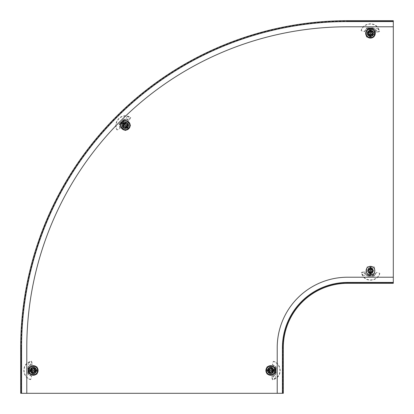 <?xml version="1.0" encoding="UTF-8"?>
<svg xmlns="http://www.w3.org/2000/svg" width="414" height="414" viewBox="0 0 414 414"><rect width="100%" height="100%" fill="white"/><g stroke="black" fill="none" stroke-linecap="round" stroke-linejoin="round"><path stroke-width="0.31" stroke-dasharray="2.07 1.55" d="M370.473 273.369A2.675 2.675 0 0 1 367.803 270.694A2.675 2.675 0 0 1 370.473 268.018A2.675 2.675 0 0 1 373.149 270.694A2.675 2.675 0 0 1 370.473 273.369A2.675 2.675 0 0 1 367.803 270.694A2.675 2.675 0 0 1 370.473 268.018A2.675 2.675 0 0 1 373.149 270.694A2.675 2.675 0 0 1 370.473 273.369M370.473 35.982A2.675 2.675 0 0 1 367.803 33.306A2.675 2.675 0 0 1 370.473 30.636A2.675 2.675 0 0 1 373.149 33.306A2.675 2.675 0 0 1 370.473 35.982A2.675 2.675 0 0 1 367.803 33.306A2.675 2.675 0 0 1 370.473 30.636A2.675 2.675 0 0 1 373.149 33.306A2.675 2.675 0 0 1 370.473 35.982M268.018 370.473A2.675 2.675 0 0 0 270.694 373.149A2.675 2.675 0 0 0 273.369 370.473A2.675 2.675 0 0 0 270.694 367.803A2.675 2.675 0 0 0 268.018 370.473A2.675 2.675 0 0 0 270.694 373.149A2.675 2.675 0 0 0 273.369 370.473A2.675 2.675 0 0 0 270.694 367.803A2.675 2.675 0 0 0 268.018 370.473M122.704 125.375A2.675 2.675 0 0 0 125.375 128.05A2.675 2.675 0 0 0 128.05 125.375A2.675 2.675 0 0 0 125.375 122.704A2.675 2.675 0 0 0 122.704 125.375A2.675 2.675 0 0 0 125.375 128.05A2.675 2.675 0 0 0 128.05 125.375A2.675 2.675 0 0 0 125.375 122.704A2.675 2.675 0 0 0 122.704 125.375M30.636 370.473A2.675 2.675 0 0 0 33.306 373.149A2.675 2.675 0 0 0 35.982 370.473A2.675 2.675 0 0 0 33.306 367.803A2.675 2.675 0 0 0 30.636 370.473A2.675 2.675 0 0 0 33.306 373.149A2.675 2.675 0 0 0 35.982 370.473A2.675 2.675 0 0 0 33.306 367.803A2.675 2.675 0 0 0 30.636 370.473M347.651 21.135L393.3 21.135L347.651 21.135A326.517 326.517 0 0 0 21.135 347.651A326.517 326.517 0 0 1 347.651 21.135L347.651 21.569L393.3 21.569L393.3 282.431L393.3 277.214L347.651 277.214A70.432 70.432 0 0 0 277.214 347.651L277.214 393.3L282.431 393.3L282.431 347.651A65.215 65.215 0 0 1 347.651 282.431L393.3 282.431L347.651 282.431L347.651 282.865L393.3 282.865L393.3 283.3L347.651 283.3A64.346 64.346 0 0 0 283.3 347.651L283.3 393.3L282.865 393.3L282.865 347.651A64.781 64.781 0 0 1 347.651 282.865L393.3 282.865L393.3 282.431L347.651 282.431A65.215 65.215 0 0 0 282.431 347.651A65.215 65.215 0 0 1 347.651 282.431M277.214 393.3L282.431 393.3L282.431 347.651L282.865 347.651A64.781 64.781 0 0 1 347.651 282.865A64.781 64.781 0 0 0 282.865 347.651L282.865 393.3L21.569 393.3L26.786 393.3L26.786 347.651A320.86 320.86 0 0 1 347.651 26.786L393.3 26.786L393.3 21.569L393.3 26.786M21.135 347.651L21.569 347.651L21.569 393.3L21.135 393.3L21.135 347.651L21.135 393.3L20.7 393.3L20.7 347.651A326.951 326.951 0 0 1 347.651 20.7L393.3 20.7L393.3 21.569L347.651 21.569A326.082 326.082 0 0 0 21.569 347.651A326.082 326.082 0 0 1 347.651 21.569A326.082 326.082 0 0 0 21.569 347.651L21.569 393.3L26.786 393.3M393.3 277.214L393.3 282.431M33.306 373.842A3.369 3.369 0 0 1 29.937 370.473A3.369 3.369 0 0 1 33.306 367.104A3.369 3.369 0 0 1 36.68 370.473A3.369 3.369 0 0 1 33.306 373.842A3.369 3.369 0 0 1 29.937 370.473A3.369 3.369 0 0 1 33.306 367.104A3.369 3.369 0 0 1 36.68 370.473A3.369 3.369 0 0 1 33.306 373.842A3.369 3.369 0 0 0 36.68 370.473A3.369 3.369 0 0 0 33.306 367.104M33.306 375.255A4.782 4.782 0 0 1 28.525 370.473A4.782 4.782 0 0 1 33.306 365.691A4.782 4.782 0 0 1 38.093 370.473A4.782 4.782 0 0 1 33.306 375.255M31.459 368.626L31.459 372.321L35.154 372.321L35.154 368.626L31.459 368.626L31.459 372.321L35.154 372.321L35.154 368.626L31.459 368.626M35.045 370.473A1.739 1.739 0 0 0 33.306 368.734A1.739 1.739 0 0 0 31.567 370.473L31.567 368.734L33.306 368.734A1.739 1.739 0 0 0 31.567 370.473A1.739 1.739 0 0 0 33.306 372.212L31.567 372.212L31.567 370.473A1.739 1.739 0 0 0 33.306 372.212A1.739 1.739 0 0 0 35.045 370.473A1.739 1.739 0 0 0 33.306 368.734L35.045 368.734L35.045 372.212L33.306 372.212A1.739 1.739 0 0 0 35.045 370.473A1.739 1.739 0 0 1 33.306 372.212A1.739 1.739 0 0 1 31.567 370.473A1.739 1.739 0 0 1 33.306 368.734A1.739 1.739 0 0 1 35.045 370.473A1.739 1.739 0 0 1 33.306 372.212A1.739 1.739 0 0 1 31.567 370.473A1.739 1.739 0 0 1 33.306 368.734A1.739 1.739 0 0 1 35.045 370.473M31.831 370.473A1.48 1.48 0 0 1 33.306 368.998A1.48 1.48 0 0 1 34.786 370.473A1.48 1.48 0 0 1 33.306 371.953A1.48 1.48 0 0 1 31.831 370.473M28.959 370.473A4.347 4.347 0 0 1 33.306 366.126A4.347 4.347 0 0 1 37.658 370.473A4.347 4.347 0 0 1 33.306 374.82A4.347 4.347 0 0 1 28.959 370.473M35.045 372.212L31.567 372.212L31.567 368.734L35.045 368.734L35.045 372.212M35.045 369.169A2.173 2.173 0 0 0 34.61 368.734M32.002 368.734A2.173 2.173 0 0 0 31.567 369.169M31.567 371.777A2.173 2.173 0 0 0 32.002 372.212M34.61 372.212A2.173 2.173 0 0 0 35.045 371.777M36.649 370.038L29.968 370.038M29.968 370.908L36.649 370.908M30.879 364.9L30.631 365.308L32.458 364.439L31.562 361.096L29.115 361.903L31.257 364.734L29.441 365.722L27.94 362.566L29.115 361.903L28.944 362.307L30.915 365.158L32.038 364.786L31.293 361.438L28.049 362.85C21.626 366.809 23.443 377.723 30.796 379.39L31.687 376.072L30.796 379.39M30.631 365.308L28.126 366.607L28.478 367.213L29.254 367.213M29.063 366.064L29.187 366.354L28.302 366.871L28.126 366.607L28.478 367.213L27.873 368.367L29.177 368.17L29.177 373.733L28.224 373.811L28.742 373.744L28.302 374.08L31.687 376.072M28.147 366.902L28.307 372.388L27.873 372.45L27.826 368.02L28.147 366.902L28.478 367.213M31.459 368.755L31.459 372.191L31.459 368.755M35.024 368.626L31.593 368.626L35.024 368.626M35.154 372.191L35.154 368.755L35.154 372.191M31.593 372.321L35.024 372.321L31.593 372.321M27.873 372.45L27.997 374.163L31.495 376.326M28.897 374.727L29.187 374.598M29.177 372.388L27.873 372.579L27.873 368.367L27.873 372.579L28.478 373.733L27.997 374.163M28.307 372.388L28.307 373.733L29.254 373.733L28.224 373.811M28.561 373.775L28.98 373.733M28.53 373.733L29.611 373.811A0.869 0.869 0 0 1 29.87 373.992A0.869 0.869 0 0 0 29.611 373.811L29.254 373.733M30.01 374.132L30.01 374.132A0.869 0.869 0 0 0 30.626 374.385A0.869 0.869 0 0 1 30.01 374.132M36.354 374.385L30.626 374.385L36.354 374.385A0.869 0.869 0 0 0 37.224 373.516A0.869 0.869 0 0 1 36.354 374.385M37.224 367.43L37.224 373.516L37.224 367.43A0.869 0.869 0 0 0 36.354 366.561A0.869 0.869 0 0 1 37.224 367.43M30.626 366.561L36.354 366.561L30.626 366.561A0.869 0.869 0 0 0 30.01 366.814A0.869 0.869 0 0 1 30.626 366.561M29.87 366.959L29.87 366.959A0.869 0.869 0 0 1 29.611 367.135L29.611 373.811L29.611 367.135A0.869 0.869 0 0 0 29.87 366.959M28.307 373.733L28.53 367.213M28.307 367.213L29.177 367.213L29.177 368.17M30.646 379.654C23.07 377.878 21.28 366.602 27.94 362.566L29.544 366.023L29.187 366.354M32.458 364.439L32.038 364.786M31.562 361.096L31.293 361.438M29.177 373.733L29.177 367.213L28.209 366.933M27.873 368.237L28.307 368.17M27.826 368.02L27.805 372.75M30.481 370.473A2.826 2.826 0 0 0 34.719 372.921L36.132 372.108L34.719 372.921A2.826 2.826 0 0 1 31.894 372.921L33.306 373.738L34.719 372.921A2.826 2.826 0 0 0 36.132 370.473A2.826 2.826 0 0 1 33.306 373.299A2.826 2.826 0 0 1 30.481 370.473L30.481 372.108L33.306 373.738L34.719 372.921A2.826 2.826 0 0 0 36.132 370.473L36.132 372.108L36.132 370.473A2.826 2.826 0 0 0 34.719 368.025L33.306 367.213L30.481 368.843L30.481 372.108L31.894 372.921A2.826 2.826 0 0 1 31.894 368.025L30.481 368.843L30.481 370.473A2.826 2.826 0 0 1 33.306 367.648A2.826 2.826 0 0 1 36.132 370.473A2.826 2.826 0 0 1 33.306 373.299A2.826 2.826 0 0 1 31.894 368.025A2.826 2.826 0 0 1 34.719 368.025L33.306 367.213L31.894 368.025A2.826 2.826 0 0 1 36.132 370.473L36.132 368.843L36.132 370.473M31.257 370.473A2.049 2.049 0 0 1 33.306 368.424A2.049 2.049 0 0 1 35.356 370.473A2.049 2.049 0 0 1 33.306 372.522A2.049 2.049 0 0 1 31.257 370.473A2.049 2.049 0 0 1 33.306 368.424A2.049 2.049 0 0 1 35.356 370.473A2.049 2.049 0 0 1 33.306 372.522A2.049 2.049 0 0 1 31.257 370.473M31.862 370.473A1.444 1.444 0 0 1 33.306 369.029A1.444 1.444 0 0 1 34.755 370.473A1.444 1.444 0 0 1 33.306 371.922A1.444 1.444 0 0 1 31.862 370.473A1.444 1.444 0 0 1 33.306 369.029A1.444 1.444 0 0 1 34.755 370.473A1.444 1.444 0 0 1 33.306 371.922A1.444 1.444 0 0 1 31.862 370.473M36.132 368.843L34.719 368.025L36.132 368.843M273.121 376.047L273.369 375.643L271.548 376.512L272.443 379.855L274.891 379.043L272.748 376.212L274.56 375.224L276.06 378.38L274.891 379.043L275.056 378.644L273.085 375.788L271.962 376.166L272.712 379.514L275.952 378.096C282.374 374.137 280.557 363.223 273.204 361.562L272.314 364.874L273.204 361.562M273.369 375.643L275.879 374.339L275.527 373.733L274.751 373.733M274.943 374.887L274.813 374.598L275.703 374.08L275.879 374.339L275.527 373.733L276.128 372.579L274.824 372.776L274.824 367.213L275.781 367.14L275.263 367.208L275.703 366.871L272.314 364.874M275.859 374.049L275.693 368.563L276.128 368.496L276.179 372.926L275.859 374.049L275.527 373.733M272.541 372.191L272.541 368.755L272.541 372.191M268.976 372.321L272.412 372.321L268.976 372.321M268.846 368.755L268.846 372.191L268.846 368.755M272.412 368.626L268.976 368.626L272.412 368.626M276.128 368.496L276.003 366.788L272.51 364.625M275.103 366.224L274.813 366.354M274.824 368.563L276.128 368.367L276.128 372.579L276.128 368.367L275.527 367.213L276.003 366.788M275.693 368.563L275.693 367.213L274.751 367.213L275.781 367.14M275.445 367.171L275.02 367.213M275.47 367.213L274.389 367.135A0.869 0.869 0 0 1 274.135 366.959A0.869 0.869 0 0 0 274.389 367.135L274.751 367.213M273.99 366.814L273.99 366.814A0.869 0.869 0 0 0 273.38 366.561A0.869 0.869 0 0 1 273.99 366.814M267.651 366.561L273.38 366.561L267.651 366.561A0.869 0.869 0 0 0 266.782 367.43A0.869 0.869 0 0 1 267.651 366.561M266.782 373.516L266.782 367.43L266.782 373.516A0.869 0.869 0 0 0 267.651 374.385A0.869 0.869 0 0 1 266.782 373.516M273.38 374.385L267.651 374.385L273.38 374.385A0.869 0.869 0 0 0 273.99 374.132A0.869 0.869 0 0 1 273.38 374.385M274.135 373.992L274.135 373.992A0.869 0.869 0 0 1 274.389 373.811L274.389 367.135L274.389 373.811A0.869 0.869 0 0 0 274.135 373.992M275.693 367.213L275.47 373.733M275.693 373.733L274.824 373.733L274.824 372.776M273.354 361.293C280.93 363.073 282.721 374.349 276.06 378.38L274.456 374.924L274.813 374.598M271.548 376.512L271.962 376.166M272.443 379.855L272.712 379.514M274.824 367.213L274.824 373.733L275.791 374.013M276.128 372.714L275.693 372.776M276.179 372.926L276.2 368.196M273.519 370.473A2.826 2.826 0 0 0 269.281 368.025L267.868 368.843L269.281 368.025A2.826 2.826 0 0 1 272.107 368.025L270.694 367.213L269.281 368.025A2.826 2.826 0 0 0 267.868 370.473A2.826 2.826 0 0 1 270.694 367.648A2.826 2.826 0 0 1 273.519 370.473L273.519 368.843L272.107 368.025L270.694 367.213L269.281 368.025A2.826 2.826 0 0 0 267.868 370.473L267.868 368.843L267.868 370.473A2.826 2.826 0 0 0 269.281 372.921L270.694 373.738L273.519 372.108L273.519 368.843L272.107 368.025A2.826 2.826 0 0 1 272.107 372.921L273.519 372.108L273.519 370.473A2.826 2.826 0 0 1 270.694 373.299A2.826 2.826 0 0 1 267.868 370.473A2.826 2.826 0 0 1 270.694 367.648A2.826 2.826 0 0 1 272.107 372.921A2.826 2.826 0 0 1 269.281 372.921L270.694 373.738L272.107 372.921A2.826 2.826 0 0 1 267.868 370.473L267.868 372.108L267.868 370.473M272.743 370.473A2.049 2.049 0 0 1 270.694 372.522A2.049 2.049 0 0 1 268.645 370.473A2.049 2.049 0 0 1 270.694 368.424A2.049 2.049 0 0 1 272.743 370.473A2.049 2.049 0 0 1 270.694 372.522A2.049 2.049 0 0 1 268.645 370.473A2.049 2.049 0 0 1 270.694 368.424A2.049 2.049 0 0 1 272.743 370.473M272.433 370.473A1.739 1.739 0 0 1 270.694 372.212A1.739 1.739 0 0 1 268.955 370.473A1.739 1.739 0 0 1 270.694 368.734A1.739 1.739 0 0 1 272.433 370.473A1.739 1.739 0 0 1 270.694 372.212A1.739 1.739 0 0 1 268.955 370.473A1.739 1.739 0 0 1 270.694 368.734A1.739 1.739 0 0 1 272.433 370.473L272.433 372.212L270.694 372.212A1.739 1.739 0 0 0 272.433 370.473A1.739 1.739 0 0 0 270.694 368.734L272.433 368.734L272.433 370.473A1.739 1.739 0 0 0 270.694 368.734A1.739 1.739 0 0 0 268.955 370.473A1.739 1.739 0 0 0 270.694 372.212A1.739 1.739 0 0 0 272.433 370.473M272.138 370.473A1.444 1.444 0 0 1 270.694 371.922A1.444 1.444 0 0 1 269.25 370.473A1.444 1.444 0 0 1 270.694 369.029A1.444 1.444 0 0 1 272.138 370.473A1.444 1.444 0 0 1 270.694 371.922A1.444 1.444 0 0 1 269.25 370.473A1.444 1.444 0 0 1 270.694 369.029A1.444 1.444 0 0 1 272.138 370.473M267.868 372.108L269.281 372.921L267.868 372.108M268.955 370.473A1.739 1.739 0 0 0 270.694 372.212L268.955 372.212L268.955 368.734L270.694 368.734A1.739 1.739 0 0 0 268.955 370.473M272.174 370.473A1.48 1.48 0 0 1 270.694 371.953A1.48 1.48 0 0 1 269.214 370.473A1.48 1.48 0 0 1 270.694 368.998A1.48 1.48 0 0 1 272.174 370.473M275.041 370.473A4.347 4.347 0 0 1 270.694 374.82A4.347 4.347 0 0 1 266.347 370.473A4.347 4.347 0 0 1 270.694 366.126A4.347 4.347 0 0 1 275.041 370.473M268.955 368.734L272.433 368.734L272.433 372.212L268.955 372.212L268.955 368.734M268.955 371.777A2.173 2.173 0 0 0 269.39 372.212M271.998 372.212A2.173 2.173 0 0 0 272.433 371.777M272.433 369.169A2.173 2.173 0 0 0 271.998 368.734M269.39 368.734A2.173 2.173 0 0 0 268.955 369.169M267.356 370.908L274.032 370.908M274.032 370.038L267.356 370.038M270.694 367.104A3.369 3.369 0 0 1 274.063 370.473A3.369 3.369 0 0 1 270.694 373.842A3.369 3.369 0 0 1 267.325 370.473A3.369 3.369 0 0 1 270.694 367.104A3.369 3.369 0 0 1 274.063 370.473A3.369 3.369 0 0 1 270.694 373.842A3.369 3.369 0 0 1 267.325 370.473A3.369 3.369 0 0 1 270.694 367.104A3.369 3.369 0 0 0 267.325 370.473A3.369 3.369 0 0 0 270.694 373.842M270.694 365.691A4.782 4.782 0 0 1 275.476 370.473A4.782 4.782 0 0 1 270.694 375.255A4.782 4.782 0 0 1 265.912 370.473A4.782 4.782 0 0 1 270.694 365.691M272.541 372.321L272.541 368.626L268.846 368.626L268.846 372.321L272.541 372.321L272.541 368.626L268.846 368.626L268.846 372.321L272.541 372.321M127.6 119.718L127.139 119.827L129.044 120.505L130.772 117.509L128.469 116.35L127.983 119.869L126.001 119.284L127.176 115.987L128.469 116.35L128.066 116.515L127.445 119.925L128.5 120.458L130.343 117.56L127.046 116.267C119.708 114.523 113.276 123.527 117.297 129.903L120.272 128.19L117.297 129.903M127.139 119.827L124.443 118.978L124.267 119.656L124.816 120.205M125.494 119.253L125.38 119.548L124.386 119.284L124.443 118.978L124.267 119.656L123.025 120.044L124.086 120.826L120.148 124.764L119.423 124.138L119.837 124.459L119.284 124.386L120.272 128.19M124.252 119.201L120.49 123.191L120.138 122.932L123.232 119.765L124.252 119.201L124.267 119.656M125.287 122.854L122.854 125.287L125.287 122.854M127.895 125.287L125.468 122.854L127.895 125.287M125.468 127.895L127.895 125.468L125.468 127.895M122.854 125.468L125.287 127.895L122.854 125.468M120.138 122.932L119.015 124.231L119.956 128.231M119.253 125.266L119.548 125.38M121.105 123.807L120.044 123.025L123.025 120.044L120.044 123.025L119.656 124.267L119.015 124.231M120.49 123.191L119.537 124.148L120.205 124.816L119.423 124.138M119.682 124.355L120.013 124.624M119.693 124.303L120.402 125.126A0.869 0.869 0 0 1 120.458 125.432A0.869 0.869 0 0 0 120.402 125.126L120.205 124.816M120.458 125.633L120.458 125.633A0.869 0.869 0 0 0 120.712 126.244A0.869 0.869 0 0 1 120.458 125.633M124.764 130.296L120.712 126.244L124.764 130.296A0.869 0.869 0 0 0 125.991 130.296A0.869 0.869 0 0 1 124.764 130.296M130.296 125.991L125.991 130.296L130.296 125.991A0.869 0.869 0 0 0 130.296 124.764A0.869 0.869 0 0 1 130.296 125.991M126.244 120.712L130.296 124.764L126.244 120.712A0.869 0.869 0 0 0 125.633 120.458A0.869 0.869 0 0 1 126.244 120.712M125.432 120.458L125.432 120.458A0.869 0.869 0 0 1 125.126 120.402L120.402 125.126L125.126 120.402A0.869 0.869 0 0 0 125.432 120.458M119.537 124.148L124.303 119.693M124.148 119.537L124.764 120.148L124.086 120.826M117.007 129.986C112.903 123.372 119.61 114.135 127.176 115.987L125.861 119.568L125.38 119.548M129.044 120.505L128.5 120.458M130.772 117.509L130.343 117.56M120.148 124.764L124.764 120.148L124.272 119.268M123.118 119.951L123.47 120.215M123.232 119.765L119.874 123.093M123.377 123.377A2.826 2.826 0 0 0 124.645 128.107L126.223 128.526L124.645 128.107A2.826 2.826 0 0 1 122.647 126.11L123.067 127.683L124.645 128.107A2.826 2.826 0 0 0 127.377 127.377A2.826 2.826 0 0 1 123.377 127.377A2.826 2.826 0 0 1 123.377 123.377L122.223 124.531L123.067 127.683L124.645 128.107A2.826 2.826 0 0 0 127.377 127.377L126.223 128.526L127.377 127.377A2.826 2.826 0 0 0 128.107 124.645L127.683 123.067L124.531 122.223L122.223 124.531L122.647 126.11A2.826 2.826 0 0 1 126.11 122.647L124.531 122.223L123.377 123.377A2.826 2.826 0 0 1 127.377 123.377A2.826 2.826 0 0 1 127.377 127.377A2.826 2.826 0 0 1 123.377 127.377A2.826 2.826 0 0 1 126.11 122.647A2.826 2.826 0 0 1 128.107 124.645L127.683 123.067L126.11 122.647A2.826 2.826 0 0 1 127.377 127.377L128.526 126.223L127.377 127.377M123.926 123.926A2.049 2.049 0 0 1 126.824 123.926A2.049 2.049 0 0 1 126.824 126.824A2.049 2.049 0 0 1 123.926 126.824A2.049 2.049 0 0 1 123.926 123.926A2.049 2.049 0 0 1 126.824 123.926A2.049 2.049 0 0 1 126.824 126.824A2.049 2.049 0 0 1 123.926 126.824A2.049 2.049 0 0 1 123.926 123.926M124.148 124.148A1.739 1.739 0 0 1 126.606 124.148A1.739 1.739 0 0 1 126.606 126.606A1.739 1.739 0 0 1 124.148 126.606A1.739 1.739 0 0 1 124.148 124.148A1.739 1.739 0 0 1 126.606 124.148A1.739 1.739 0 0 1 126.606 126.606A1.739 1.739 0 0 1 124.148 126.606A1.739 1.739 0 0 1 124.148 124.148L125.375 122.917L126.606 124.148A1.739 1.739 0 0 0 124.148 124.148A1.739 1.739 0 0 0 124.148 126.606L122.917 125.375L124.148 124.148A1.739 1.739 0 0 0 124.148 126.606A1.739 1.739 0 0 0 126.606 126.606A1.739 1.739 0 0 0 126.606 124.148A1.739 1.739 0 0 0 124.148 124.148M124.355 124.355A1.444 1.444 0 0 1 126.399 124.355A1.444 1.444 0 0 1 126.399 126.399A1.444 1.444 0 0 1 124.355 126.399A1.444 1.444 0 0 1 124.355 124.355A1.444 1.444 0 0 1 126.399 124.355A1.444 1.444 0 0 1 126.399 126.399A1.444 1.444 0 0 1 124.355 126.399A1.444 1.444 0 0 1 124.355 124.355M128.526 126.223L128.107 124.645L128.526 126.223M126.606 126.606A1.739 1.739 0 0 0 126.606 124.148L127.838 125.375L125.375 127.838L124.148 126.606A1.739 1.739 0 0 0 126.606 126.606M124.329 124.329A1.48 1.48 0 0 1 126.42 124.329A1.48 1.48 0 0 1 126.42 126.42A1.48 1.48 0 0 1 124.329 126.42A1.48 1.48 0 0 1 124.329 124.329M122.301 122.301A4.347 4.347 0 0 1 128.449 122.301A4.347 4.347 0 0 1 128.449 128.449A4.347 4.347 0 0 1 122.301 128.449A4.347 4.347 0 0 1 122.301 122.301M125.375 127.838L122.917 125.375L125.375 122.917L127.838 125.375L125.375 127.838M127.528 125.685A2.173 2.173 0 0 0 127.528 125.069M125.685 123.227A2.173 2.173 0 0 0 125.069 123.227M123.227 125.069A2.173 2.173 0 0 0 123.227 125.685M125.069 127.528A2.173 2.173 0 0 0 125.685 127.528M128.045 127.429L123.32 122.71M122.71 123.32L127.429 128.045M122.994 127.76A3.369 3.369 0 0 1 122.994 122.994A3.369 3.369 0 0 1 127.76 122.994A3.369 3.369 0 0 1 127.76 127.76A3.369 3.369 0 0 1 122.994 127.76A3.369 3.369 0 0 1 122.994 122.994A3.369 3.369 0 0 1 127.76 122.994A3.369 3.369 0 0 1 127.76 127.76A3.369 3.369 0 0 1 122.994 127.76A3.369 3.369 0 0 0 127.76 127.76A3.369 3.369 0 0 0 127.76 122.994M121.995 128.759A4.782 4.782 0 0 1 121.995 121.995A4.782 4.782 0 0 1 128.759 121.995A4.782 4.782 0 0 1 128.759 128.759A4.782 4.782 0 0 1 121.995 128.759M125.375 122.761L122.761 125.375L125.375 127.988L127.988 125.375L125.375 122.761L122.761 125.375L125.375 127.988L127.988 125.375L125.375 122.761M367.104 33.306A3.369 3.369 0 0 1 370.473 29.937A3.369 3.369 0 0 1 373.842 33.306A3.369 3.369 0 0 1 370.473 36.68A3.369 3.369 0 0 1 367.104 33.306A3.369 3.369 0 0 1 370.473 29.937A3.369 3.369 0 0 1 373.842 33.306A3.369 3.369 0 0 1 370.473 36.68A3.369 3.369 0 0 1 367.104 33.306A3.369 3.369 0 0 0 370.473 36.68A3.369 3.369 0 0 0 373.842 33.306M365.691 33.306A4.782 4.782 0 0 1 370.473 28.525A4.782 4.782 0 0 1 375.255 33.306A4.782 4.782 0 0 1 370.473 38.093A4.782 4.782 0 0 1 365.691 33.306M372.321 31.459L368.626 31.459L368.626 35.154L372.321 35.154L372.321 31.459L368.626 31.459L368.626 35.154L372.321 35.154L372.321 31.459M370.473 35.045A1.739 1.739 0 0 0 372.212 33.306A1.739 1.739 0 0 0 370.473 31.567L372.212 31.567L372.212 33.306A1.739 1.739 0 0 0 370.473 31.567A1.739 1.739 0 0 0 368.734 33.306L368.734 31.567L370.473 31.567A1.739 1.739 0 0 0 368.734 33.306A1.739 1.739 0 0 0 370.473 35.045A1.739 1.739 0 0 0 372.212 33.306L372.212 35.045L368.734 35.045L368.734 33.306A1.739 1.739 0 0 0 370.473 35.045A1.739 1.739 0 0 1 368.734 33.306A1.739 1.739 0 0 1 370.473 31.567A1.739 1.739 0 0 1 372.212 33.306A1.739 1.739 0 0 1 370.473 35.045A1.739 1.739 0 0 1 368.734 33.306A1.739 1.739 0 0 1 370.473 31.567A1.739 1.739 0 0 1 372.212 33.306A1.739 1.739 0 0 1 370.473 35.045M370.473 31.831A1.48 1.48 0 0 1 371.953 33.306A1.48 1.48 0 0 1 370.473 34.786A1.48 1.48 0 0 1 368.998 33.306A1.48 1.48 0 0 1 370.473 31.831M370.473 28.959A4.347 4.347 0 0 1 374.82 33.306A4.347 4.347 0 0 1 370.473 37.658A4.347 4.347 0 0 1 366.126 33.306A4.347 4.347 0 0 1 370.473 28.959M368.734 35.045L368.734 31.567L372.212 31.567L372.212 35.045L368.734 35.045M371.777 35.045A2.173 2.173 0 0 0 372.212 34.61M372.212 32.002A2.173 2.173 0 0 0 371.777 31.567M369.169 31.567A2.173 2.173 0 0 0 368.734 32.002M368.734 34.61A2.173 2.173 0 0 0 369.169 35.045M370.908 36.649L370.908 29.968M370.038 29.968L370.038 36.649M375.85 30.879L375.441 30.631L376.31 32.458L379.654 31.562L378.841 29.115L376.015 31.257L375.027 29.441L378.184 27.94L378.841 29.115L378.443 28.944L375.591 30.915L375.964 32.038L379.312 31.293L377.899 28.049C373.94 21.626 363.026 23.443 361.36 30.796L364.677 31.687L361.36 30.796M375.441 30.631L374.142 28.126L373.537 28.478L373.537 29.254M374.686 29.063L374.396 29.187L373.878 28.302L374.142 28.126L373.537 28.478L372.383 27.873L372.579 29.177L367.016 29.177L366.939 28.224L367.006 28.742L366.669 28.302L364.677 31.687M373.847 28.147L368.362 28.307L368.3 27.873L372.729 27.826L373.847 28.147L373.537 28.478M371.995 31.459L368.558 31.459L371.995 31.459M372.124 35.024L372.124 31.593L372.124 35.024M368.558 35.154L371.995 35.154L368.558 35.154M368.429 31.593L368.429 35.024L368.429 31.593M368.3 27.873L366.587 27.997L364.423 31.495M366.023 28.897L366.152 29.187M368.362 29.177L368.165 27.873L372.383 27.873L368.165 27.873L367.016 28.478L366.587 27.997M368.362 28.307L367.016 28.307L367.016 29.254L366.939 28.224M366.975 28.561L367.016 28.98M367.016 28.53L366.933 29.611A0.869 0.869 0 0 1 366.757 29.87A0.869 0.869 0 0 0 366.933 29.611L367.016 29.254M366.618 30.01L366.618 30.01A0.869 0.869 0 0 0 366.364 30.626A0.869 0.869 0 0 1 366.618 30.01M366.364 36.354L366.364 30.626L366.364 36.354A0.869 0.869 0 0 0 367.234 37.224A0.869 0.869 0 0 1 366.364 36.354M373.319 37.224L367.234 37.224L373.319 37.224A0.869 0.869 0 0 0 374.189 36.354A0.869 0.869 0 0 1 373.319 37.224M374.189 30.626L374.189 36.354L374.189 30.626A0.869 0.869 0 0 0 373.935 30.01A0.869 0.869 0 0 1 374.189 30.626M373.79 29.87L373.79 29.87A0.869 0.869 0 0 1 373.614 29.611L366.933 29.611L373.614 29.611A0.869 0.869 0 0 0 373.79 29.87M367.016 28.307L373.537 28.53M373.537 28.307L373.537 29.177L372.579 29.177M361.096 30.646C362.871 23.07 374.147 21.28 378.184 27.94L374.727 29.544L374.396 29.187M376.31 32.458L375.964 32.038M379.654 31.562L379.312 31.293M367.016 29.177L373.537 29.177L373.811 28.209M372.512 27.873L372.579 28.307M372.729 27.826L367.999 27.805M370.473 36.132A2.826 2.826 0 0 0 372.921 31.894L372.108 30.481L372.921 31.894A2.826 2.826 0 0 1 372.921 34.719L373.738 33.306L372.921 31.894A2.826 2.826 0 0 0 370.473 30.481A2.826 2.826 0 0 1 373.299 33.306A2.826 2.826 0 0 1 370.473 36.132L372.108 36.132L373.738 33.306L372.921 31.894A2.826 2.826 0 0 0 370.473 30.481L372.108 30.481L370.473 30.481A2.826 2.826 0 0 0 368.025 31.894L367.213 33.306L368.843 36.132L372.108 36.132L372.921 34.719A2.826 2.826 0 0 1 368.025 34.719L368.843 36.132L370.473 36.132A2.826 2.826 0 0 1 367.648 33.306A2.826 2.826 0 0 1 370.473 30.481A2.826 2.826 0 0 1 373.299 33.306A2.826 2.826 0 0 1 368.025 34.719A2.826 2.826 0 0 1 368.025 31.894L367.213 33.306L368.025 34.719A2.826 2.826 0 0 1 370.473 30.481L368.843 30.481L370.473 30.481M370.473 35.356A2.049 2.049 0 0 1 368.424 33.306A2.049 2.049 0 0 1 370.473 31.257A2.049 2.049 0 0 1 372.522 33.306A2.049 2.049 0 0 1 370.473 35.356A2.049 2.049 0 0 1 368.424 33.306A2.049 2.049 0 0 1 370.473 31.257A2.049 2.049 0 0 1 372.522 33.306A2.049 2.049 0 0 1 370.473 35.356M370.473 34.755A1.444 1.444 0 0 1 369.029 33.306A1.444 1.444 0 0 1 370.473 31.862A1.444 1.444 0 0 1 371.922 33.306A1.444 1.444 0 0 1 370.473 34.755A1.444 1.444 0 0 1 369.029 33.306A1.444 1.444 0 0 1 370.473 31.862A1.444 1.444 0 0 1 371.922 33.306A1.444 1.444 0 0 1 370.473 34.755M368.843 30.481L368.025 31.894L368.843 30.481M365.101 273.121L365.505 273.369L364.641 271.548L361.293 272.443L362.105 274.891L364.936 272.748L365.924 274.56L362.767 276.06L362.105 274.891L362.509 275.056L365.36 273.085L364.988 271.962L361.634 272.712L363.052 275.952C367.011 282.374 377.925 280.557 379.586 273.204L376.274 272.314L379.586 273.204M365.505 273.369L366.809 275.879L367.415 275.527L367.415 274.751M366.261 274.943L366.55 274.813L367.068 275.703L366.809 275.879L367.415 275.527L368.569 276.128L368.372 274.824L373.935 274.824L374.008 275.781L373.94 275.263L374.277 275.703L376.274 272.314M367.104 275.853L367.415 275.527M368.957 272.541L372.393 272.541L368.957 272.541M368.827 268.976L368.827 272.412L368.827 268.976M372.393 268.846L368.957 268.846L372.393 268.846M372.522 272.412L372.522 268.976L372.522 272.412M372.652 276.128L368.222 276.179L367.099 275.859L372.584 275.693L372.952 276.2L374.365 276.003L376.523 272.51M374.924 275.103L374.799 274.813M372.584 274.824L372.781 276.128L368.569 276.128L372.781 276.128L373.935 275.527L374.365 276.003M372.584 275.693L373.935 275.693L373.935 274.751L374.008 275.781M373.977 275.445L373.935 275.02M373.935 275.47L374.013 274.389A0.869 0.869 0 0 1 374.189 274.135A0.869 0.869 0 0 0 374.013 274.389L373.935 274.751M374.334 273.99L374.334 273.99A0.869 0.869 0 0 0 374.587 273.38A0.869 0.869 0 0 1 374.334 273.99M374.587 267.651L374.587 273.38L374.587 267.651A0.869 0.869 0 0 0 373.718 266.782A0.869 0.869 0 0 1 374.587 267.651M367.632 266.782L373.718 266.782L367.632 266.782A0.869 0.869 0 0 0 366.763 267.651A0.869 0.869 0 0 1 367.632 266.782M366.763 273.38L366.763 267.651L366.763 273.38A0.869 0.869 0 0 0 367.016 273.99A0.869 0.869 0 0 1 366.763 273.38M367.161 274.135L367.161 274.135A0.869 0.869 0 0 1 367.337 274.389L374.013 274.389L367.337 274.389A0.869 0.869 0 0 0 367.161 274.135M373.935 275.693L367.415 275.47M367.415 275.693L367.415 274.824L368.372 274.824M379.855 273.354C378.075 280.93 366.799 282.721 362.767 276.06L366.224 274.456L366.55 274.813M364.641 271.548L364.988 271.962M361.293 272.443L361.634 272.712M373.935 274.824L367.415 274.824L367.135 275.791M368.434 276.128L368.372 275.693M368.222 276.179L372.952 276.2M370.473 267.868A2.826 2.826 0 0 0 368.025 272.107L368.843 273.519L368.025 272.107A2.826 2.826 0 0 1 368.025 269.281L367.213 270.694L368.025 272.107A2.826 2.826 0 0 0 370.473 273.519A2.826 2.826 0 0 1 367.648 270.694A2.826 2.826 0 0 1 370.473 267.868L368.843 267.868L368.025 269.281L367.213 270.694L368.025 272.107A2.826 2.826 0 0 0 370.473 273.519L368.843 273.519L370.473 273.519A2.826 2.826 0 0 0 372.921 272.107L373.738 270.694L372.108 267.868L368.843 267.868L368.025 269.281A2.826 2.826 0 0 1 372.921 269.281L372.108 267.868L370.473 267.868A2.826 2.826 0 0 1 373.299 270.694A2.826 2.826 0 0 1 370.473 273.519A2.826 2.826 0 0 1 367.648 270.694A2.826 2.826 0 0 1 372.921 269.281A2.826 2.826 0 0 1 372.921 272.107L373.738 270.694L372.921 269.281A2.826 2.826 0 0 1 370.473 273.519L372.108 273.519L370.473 273.519M370.473 268.645A2.049 2.049 0 0 1 372.522 270.694A2.049 2.049 0 0 1 370.473 272.743A2.049 2.049 0 0 1 368.424 270.694A2.049 2.049 0 0 1 370.473 268.645A2.049 2.049 0 0 1 372.522 270.694A2.049 2.049 0 0 1 370.473 272.743A2.049 2.049 0 0 1 368.424 270.694A2.049 2.049 0 0 1 370.473 268.645M370.473 268.955A1.739 1.739 0 0 1 372.212 270.694A1.739 1.739 0 0 1 370.473 272.433A1.739 1.739 0 0 1 368.734 270.694A1.739 1.739 0 0 1 370.473 268.955A1.739 1.739 0 0 1 372.212 270.694A1.739 1.739 0 0 1 370.473 272.433A1.739 1.739 0 0 1 368.734 270.694A1.739 1.739 0 0 1 370.473 268.955A1.739 1.739 0 0 0 368.734 270.694A1.739 1.739 0 0 0 370.473 272.433L368.734 272.433L368.734 270.694A1.739 1.739 0 0 0 370.473 272.433A1.739 1.739 0 0 0 372.212 270.694L372.212 272.433L370.473 272.433A1.739 1.739 0 0 0 372.212 270.694A1.739 1.739 0 0 0 370.473 268.955A1.739 1.739 0 0 0 368.734 270.694L368.734 268.955L372.212 268.955L372.212 270.694A1.739 1.739 0 0 0 370.473 268.955M370.473 269.25A1.444 1.444 0 0 1 371.922 270.694A1.444 1.444 0 0 1 370.473 272.138A1.444 1.444 0 0 1 369.029 270.694A1.444 1.444 0 0 1 370.473 269.25A1.444 1.444 0 0 1 371.922 270.694A1.444 1.444 0 0 1 370.473 272.138A1.444 1.444 0 0 1 369.029 270.694A1.444 1.444 0 0 1 370.473 269.25M372.108 273.519L372.921 272.107L372.108 273.519M370.473 272.174A1.48 1.48 0 0 1 368.998 270.694A1.48 1.48 0 0 1 370.473 269.214A1.48 1.48 0 0 1 371.953 270.694A1.48 1.48 0 0 1 370.473 272.174M370.473 275.041A4.347 4.347 0 0 1 366.126 270.694A4.347 4.347 0 0 1 370.473 266.347A4.347 4.347 0 0 1 374.82 270.694A4.347 4.347 0 0 1 370.473 275.041M372.212 268.955L372.212 272.433L368.734 272.433L368.734 268.955L372.212 268.955M369.169 268.955A2.173 2.173 0 0 0 368.734 269.39M368.734 271.998A2.173 2.173 0 0 0 369.169 272.433M371.777 272.433A2.173 2.173 0 0 0 372.212 271.998M372.212 269.39A2.173 2.173 0 0 0 371.777 268.955M370.038 267.356L370.038 274.032M370.908 274.032L370.908 267.356M347.651 21.569L393.3 21.569M21.569 347.651L21.569 393.3M282.431 347.651L282.431 393.3M33.306 373.625A3.152 3.152 0 0 1 30.155 370.473A3.152 3.152 0 0 1 33.306 367.321A3.152 3.152 0 0 1 36.463 370.473A3.152 3.152 0 0 1 33.306 373.625M29.994 365.371L29.958 365.717M28.545 362.203L28.509 362.555M35.573 370.473A2.267 2.267 0 0 1 33.306 372.74A2.267 2.267 0 0 1 31.04 370.473A2.267 2.267 0 0 1 33.306 368.206A2.267 2.267 0 0 1 35.573 370.473M274.011 375.576L274.042 375.229M275.455 378.748L275.491 378.396M268.427 370.473A2.267 2.267 0 0 1 270.694 368.206A2.267 2.267 0 0 1 272.961 370.473A2.267 2.267 0 0 1 270.694 372.74A2.267 2.267 0 0 1 268.427 370.473M270.694 367.321A3.152 3.152 0 0 1 273.845 370.473A3.152 3.152 0 0 1 270.694 373.625A3.152 3.152 0 0 1 267.542 370.473A3.152 3.152 0 0 1 270.694 367.321M126.643 119.423L126.373 119.646M127.859 116.158L127.584 116.386M126.979 126.979A2.267 2.267 0 0 1 123.776 126.979A2.267 2.267 0 0 1 123.776 123.776A2.267 2.267 0 0 1 126.979 123.776A2.267 2.267 0 0 1 126.979 126.979M123.149 127.605A3.152 3.152 0 0 1 123.149 123.149A3.152 3.152 0 0 1 127.605 123.149A3.152 3.152 0 0 1 127.605 127.605A3.152 3.152 0 0 1 123.149 127.605M367.321 33.306A3.152 3.152 0 0 1 370.473 30.155A3.152 3.152 0 0 1 373.625 33.306A3.152 3.152 0 0 1 370.473 36.463A3.152 3.152 0 0 1 367.321 33.306M375.379 29.994L375.032 29.958M378.546 28.545L378.194 28.509M370.473 31.04A2.267 2.267 0 0 1 372.74 33.306A2.267 2.267 0 0 1 370.473 35.573A2.267 2.267 0 0 1 368.206 33.306A2.267 2.267 0 0 1 370.473 31.04M365.572 274.011L365.919 274.042M362.405 275.455L362.752 275.491M370.473 272.961A2.267 2.267 0 0 1 368.206 270.694A2.267 2.267 0 0 1 370.473 268.427A2.267 2.267 0 0 1 372.74 270.694A2.267 2.267 0 0 1 370.473 272.961M28.431 373.738L28.121 373.811M275.574 367.208L275.884 367.14M275.703 373.826L275.884 374.085M119.62 124.236L119.351 124.065M124.205 119.465L124.257 119.154M367.011 28.431L366.939 28.121M373.94 275.574L374.008 275.884M367.321 275.703L367.063 275.884"/><path stroke-width="0.62" d="M26.786 393.3L277.214 393.3L277.214 347.651A70.432 70.432 0 0 1 347.651 277.214L393.3 277.214L393.3 20.7L347.651 20.7A326.951 326.951 0 0 0 20.7 347.651L20.7 393.3L26.786 393.3L26.786 347.651A320.86 320.86 0 0 1 347.651 26.786L393.3 26.786M283.3 347.651L282.431 347.651L282.431 393.3L283.3 393.3L283.3 347.651A64.346 64.346 0 0 1 347.651 283.3L393.3 283.3L393.3 277.214M282.431 393.3L277.214 393.3M33.306 375.255A4.782 4.782 0 0 1 28.525 370.473A4.782 4.782 0 0 1 33.306 365.691A4.782 4.782 0 0 1 38.093 370.473A4.782 4.782 0 0 1 33.306 375.255M28.959 370.473A4.347 4.347 0 0 1 33.306 366.126A4.347 4.347 0 0 1 37.658 370.473A4.347 4.347 0 0 1 33.306 374.82A4.347 4.347 0 0 1 28.959 370.473M29.943 370.473A3.369 3.369 0 0 0 29.968 370.908L36.649 370.908A3.369 3.369 0 0 0 36.649 370.038L29.968 370.038A3.369 3.369 0 0 0 29.943 370.473M275.041 370.473A4.347 4.347 0 0 1 270.694 374.82A4.347 4.347 0 0 1 266.347 370.473A4.347 4.347 0 0 1 270.694 366.126A4.347 4.347 0 0 1 275.041 370.473M274.063 370.473A3.369 3.369 0 0 0 274.032 370.038L267.356 370.038A3.369 3.369 0 0 0 267.356 370.908L274.032 370.908A3.369 3.369 0 0 0 274.063 370.473M270.694 365.691A4.782 4.782 0 0 1 275.476 370.473A4.782 4.782 0 0 1 270.694 375.255A4.782 4.782 0 0 1 265.912 370.473A4.782 4.782 0 0 1 270.694 365.691M122.301 122.301A4.347 4.347 0 0 1 128.449 122.301A4.347 4.347 0 0 1 128.449 128.449A4.347 4.347 0 0 1 122.301 128.449A4.347 4.347 0 0 1 122.301 122.301M122.994 122.994A3.369 3.369 0 0 0 122.71 123.32L127.429 128.045A3.369 3.369 0 0 0 128.045 127.429L123.32 122.71A3.369 3.369 0 0 0 122.994 122.994M121.995 128.759A4.782 4.782 0 0 1 121.995 121.995A4.782 4.782 0 0 1 128.759 121.995A4.782 4.782 0 0 1 128.759 128.759A4.782 4.782 0 0 1 121.995 128.759M365.691 33.306A4.782 4.782 0 0 1 370.473 28.525A4.782 4.782 0 0 1 375.255 33.306A4.782 4.782 0 0 1 370.473 38.093A4.782 4.782 0 0 1 365.691 33.306M370.473 28.959A4.347 4.347 0 0 1 374.82 33.306A4.347 4.347 0 0 1 370.473 37.658A4.347 4.347 0 0 1 366.126 33.306A4.347 4.347 0 0 1 370.473 28.959M370.473 29.943A3.369 3.369 0 0 0 370.038 29.968L370.038 36.649A3.369 3.369 0 0 0 370.908 36.649L370.908 29.968A3.369 3.369 0 0 0 370.473 29.943M370.473 275.041A4.347 4.347 0 0 1 366.126 270.694A4.347 4.347 0 0 1 370.473 266.347A4.347 4.347 0 0 1 374.82 270.694A4.347 4.347 0 0 1 370.473 275.041M370.473 274.063A3.369 3.369 0 0 0 370.908 274.032L370.908 267.356A3.369 3.369 0 0 0 370.038 267.356L370.038 274.032A3.369 3.369 0 0 0 370.473 274.063M347.651 21.569L347.651 20.7A326.951 326.951 0 0 0 20.7 347.651L21.569 347.651A326.082 326.082 0 0 1 347.651 21.569L393.3 21.569M21.569 347.651L21.569 393.3M347.651 283.3L347.651 282.431L393.3 282.431M282.431 347.651A65.215 65.215 0 0 1 347.651 282.431"/></g></svg>
